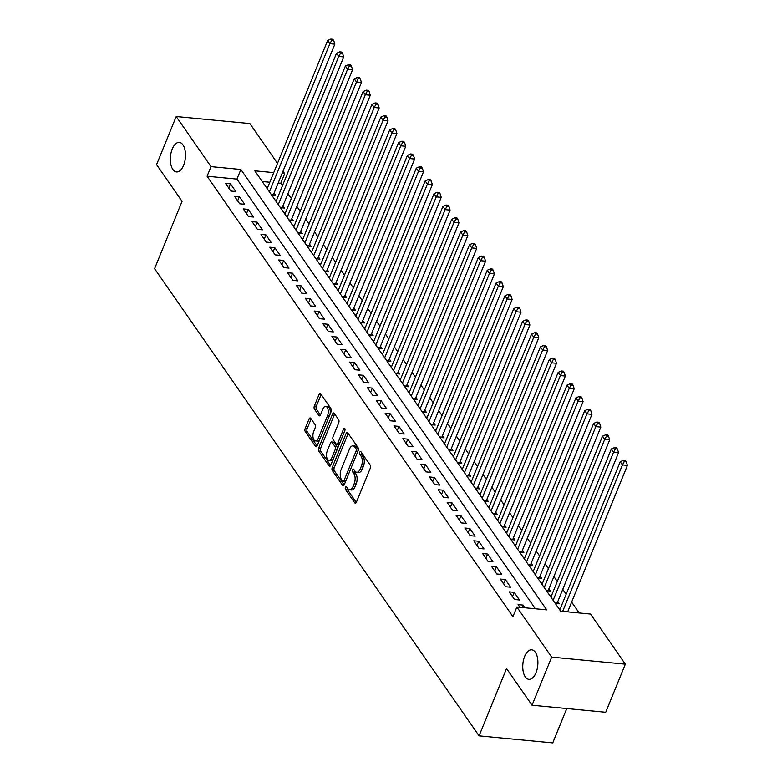 <?xml version="1.0" encoding="UTF-8"?>
<svg xmlns="http://www.w3.org/2000/svg" width="782" height="782" viewBox="0 0 782 782"><rect width="100%" height="100%" fill="white"/><g stroke="black" fill="none" stroke-linecap="round" stroke-linejoin="round"><path stroke-width="1.17" d="M345.439 487.342A1.593 0.802 -84.5 0 0 345.507 489.542L354.754 502.855A2.278 1.144 -84.5 0 0 355.302 503.227A2.278 1.144 -84.5 0 0 356.397 502.22L370.267 468.223A2.278 1.144 -84.5 0 0 370.169 465.085L360.922 451.771A1.593 0.802 -84.5 0 0 360.531 451.507A1.593 0.802 -84.5 0 0 359.769 452.211A1.593 0.802 -84.5 0 0 359.837 454.41L361.04 456.131A7.273 3.675 -84.5 0 1 361.352 466.189L360.199 469.024A7.273 3.675 -84.5 0 1 356.719 472.26A7.273 3.675 -84.5 0 1 354.95 471.057L353.757 469.337A1.593 0.802 -84.5 0 0 353.366 469.073A1.593 0.802 -84.5 0 0 352.604 469.777A1.593 0.802 -84.5 0 0 352.672 471.976L353.875 473.697A7.273 3.675 -84.5 0 1 354.187 483.755L353.034 486.59A7.273 3.675 -84.5 0 1 349.554 489.815A7.273 3.675 -84.5 0 1 347.785 488.623L346.582 486.893A1.593 0.802 -84.5 0 0 346.201 486.629A1.593 0.802 -84.5 0 0 345.439 487.342M347.306 487.929A1.593 0.802 -84.5 0 0 347.501 489.728L356.309 502.415M361.636 452.798A1.593 0.802 -84.5 0 0 361.831 454.606L363.034 456.326L361.04 456.131M354.471 470.363A1.593 0.802 -84.5 0 0 354.666 472.172L355.859 473.892L353.875 473.697M183.594 165.344A14.829 7.478 -84.5 0 0 185.09 150.506A14.829 7.478 -84.5 0 0 179.332 142.422A14.829 7.478 -84.5 0 0 172.245 149.01A14.829 7.478 -84.5 0 0 170.75 163.849A14.829 7.478 -84.5 0 0 176.507 171.942A14.829 7.478 -84.5 0 0 183.594 165.344M536.002 672.735A14.829 7.478 -84.5 0 0 537.498 657.897A14.829 7.478 -84.5 0 0 531.74 649.813A14.829 7.478 -84.5 0 0 524.654 656.401A14.829 7.478 -84.5 0 0 523.158 671.239A14.829 7.478 -84.5 0 0 528.915 679.333A14.829 7.478 -84.5 0 0 536.002 672.735M310.718 418.311A2.278 1.144 -84.5 0 0 310.161 417.93A2.278 1.144 -84.5 0 0 309.076 418.947L305.175 428.487A2.278 1.144 -84.5 0 0 305.283 431.625L315.547 446.405A2.278 1.144 -84.5 0 0 316.104 446.786A2.278 1.144 -84.5 0 0 317.189 445.769L331.06 411.782A2.278 1.144 -84.5 0 0 330.962 408.634L320.698 393.854A2.278 1.144 -84.5 0 0 320.141 393.473A2.278 1.144 -84.5 0 0 319.056 394.49L314.354 406.005A2.278 1.144 -84.5 0 0 314.452 409.152L318.841 415.477A2.278 1.144 -84.5 0 0 319.398 415.848A2.278 1.144 -84.5 0 0 320.483 414.841L322.819 409.133A6.08 3.069 -84.5 0 1 325.723 406.425A6.08 3.069 -84.5 0 1 328.088 409.739A6.08 3.069 -84.5 0 1 327.472 415.829L318.342 438.213A6.08 3.069 -84.5 0 1 315.429 440.911A6.08 3.069 -84.5 0 1 313.074 437.597A6.08 3.069 -84.5 0 1 313.69 431.508L315.205 427.774A2.278 1.144 -84.5 0 0 315.107 424.636L310.718 418.311M273.729 172.636L254.815 170.828L560.674 611.201L590.547 614.056L625.346 664.153L605.718 712.255L532.043 705.217L506.55 668.512L479.073 735.852L154.582 268.676L182.069 201.336L156.576 164.64L176.204 116.538L249.878 123.576L277.512 163.36M532.043 705.217L551.672 657.115L516.873 607.008L546.735 609.872L240.876 169.489L211.003 166.634L176.204 116.538M535.377 608.777L236.946 179.107L207.083 176.253L512.943 616.636L516.873 607.008M207.083 176.253L211.003 166.634M332.242 467.45A2.278 1.144 -84.5 0 0 332.34 470.588L342.614 485.378A2.278 1.144 -84.5 0 0 343.171 485.749A2.278 1.144 -84.5 0 0 344.256 484.742L358.127 450.745A2.278 1.144 -84.5 0 0 358.029 447.607L347.755 432.817A2.278 1.144 -84.5 0 0 347.208 432.446A2.278 1.144 -84.5 0 0 346.113 433.453L332.242 467.45L334.237 467.636A2.278 1.144 -84.5 0 0 334.334 470.784L344.168 484.938M329.085 465.896L318.812 451.106A2.278 1.144 -84.5 0 1 318.714 447.969L332.585 413.971A2.278 1.144 -84.5 0 1 333.67 412.964A2.278 1.144 -84.5 0 1 334.227 413.336L338.616 419.66A2.278 1.144 -84.5 0 1 338.723 422.808L333.093 436.591A2.278 1.144 -84.5 0 0 333.191 439.728L336.113 443.932A2.278 1.144 -84.5 0 0 336.661 444.303A2.278 1.144 -84.5 0 0 337.746 443.296L343.611 428.937A1.593 0.802 -84.5 0 1 344.363 428.233A1.593 0.802 -84.5 0 1 344.989 429.103A1.593 0.802 -84.5 0 1 344.823 430.696L330.718 465.251A2.278 1.144 -84.5 0 1 329.633 466.268A2.278 1.144 -84.5 0 1 329.085 465.896L330.248 466.004M271.559 194.933L275.626 195.324L274.071 193.086M280.425 207.699L284.492 208.09L282.937 205.852M289.291 220.465L293.358 220.847L291.803 218.618M298.157 233.222L302.223 233.613L300.669 231.384M307.023 245.988L311.089 246.379L309.535 244.15M315.889 258.754L319.955 259.145L318.401 256.907M324.755 271.52L328.821 271.911L327.267 269.673M333.621 284.286L337.687 284.677L336.133 282.439M342.487 297.052L346.553 297.434L344.999 295.205M351.343 309.809L355.419 310.2L353.865 307.971M360.209 322.575L364.285 322.966L362.731 320.737M369.075 335.341L373.151 335.732L371.597 333.494M377.941 348.107L382.017 348.498L380.463 346.26M386.807 360.873L390.883 361.264L389.328 359.026M395.672 373.64L399.749 374.021L398.194 371.792M404.538 386.396L408.615 386.787L407.06 384.558M413.404 399.162L417.48 399.553L415.926 397.324M422.27 411.928L426.346 412.319L424.792 410.081M431.136 424.694L435.212 425.085L433.658 422.847M440.002 437.461L444.078 437.852L442.524 435.613M448.868 450.227L452.944 450.608L451.39 448.379M457.734 462.983L461.81 463.374L460.256 461.145M466.6 475.749L470.676 476.14L469.122 473.912M475.466 488.515L479.532 488.906L477.988 486.668M484.332 501.282L488.398 501.673L486.854 499.434M493.198 514.048L497.264 514.439L495.72 512.2M502.064 526.814L506.13 527.195L504.586 524.966M510.929 539.58L514.996 539.961L513.451 537.733M519.795 552.336L523.862 552.727L522.317 550.499M528.661 565.103L532.728 565.494L531.183 563.255M537.527 577.869L541.594 578.26L540.049 576.021M546.393 590.635L550.46 591.026L548.915 588.787M555.259 603.401L559.326 603.782L557.781 601.553M524.927 607.78L523.05 605.082L518.075 604.613L519.942 607.311M509.209 591.847L514.527 599.501L519.502 599.98L514.185 592.326L509.209 591.847M500.343 579.081L505.661 586.735L510.636 587.214L505.319 579.56L500.343 579.081M491.477 566.315L496.795 573.978L501.77 574.447L496.453 566.794L491.477 566.315M482.611 553.548L487.929 561.212L492.904 561.681L487.587 554.027L482.611 553.548M473.745 540.782L479.063 548.446L484.038 548.925L478.721 541.261L473.745 540.782M464.879 528.026L470.197 535.68L475.173 536.159L469.855 528.495L464.879 528.026M456.014 515.26L461.331 522.914L466.307 523.393L460.989 515.729L456.014 515.26M447.148 502.494L452.465 510.147L457.441 510.626L452.123 502.973L447.148 502.494M438.282 489.728L443.599 497.391L448.575 497.86L443.257 490.206L438.282 489.728M429.416 476.961L434.733 484.625L439.709 485.094L434.391 477.44L429.416 476.961M420.55 464.195L425.867 471.859L430.843 472.338L425.525 464.674L420.55 464.195M411.684 451.439L417.002 459.093L421.977 459.572L416.659 451.908L411.684 451.439M402.818 438.673L408.136 446.327L413.111 446.805L407.793 439.142L402.818 438.673M393.952 425.907L399.27 433.56L404.245 434.039L398.928 426.385L393.952 425.907M385.086 413.14L390.404 420.804L395.389 421.273L390.062 413.619L385.086 413.14M376.22 400.374L381.538 408.038L386.523 408.507L381.196 400.853L376.22 400.374M367.354 387.608L372.672 395.272L377.657 395.751L372.33 388.087L367.354 387.608M358.488 374.852L363.806 382.506L368.791 382.985L363.464 375.321L358.488 374.852M349.622 362.086L354.94 369.739L359.925 370.218L354.598 362.555L349.622 362.086M340.757 349.319L346.074 356.973L351.059 357.452L345.732 349.798L340.757 349.319M331.891 336.553L337.208 344.217L342.193 344.686L336.866 337.032L331.891 336.553M323.025 323.787L328.342 331.451L333.327 331.92L328.01 324.266L323.025 323.787M314.159 311.021L319.476 318.685L324.462 319.164L319.144 311.5L314.159 311.021M305.293 298.265L310.61 305.918L315.596 306.397L310.278 298.734L305.293 298.265M296.427 285.498L301.744 293.152L306.73 293.631L301.412 285.968L296.427 285.498M287.561 272.732L292.888 280.386L297.864 280.865L292.546 273.211L287.561 272.732M278.695 259.966L284.022 267.63L288.998 268.099L283.68 260.445L278.695 259.966M269.829 247.2L275.156 254.864L280.132 255.333L274.814 247.679L269.829 247.2M260.963 234.434L266.291 242.097L271.266 242.576L265.948 234.913L260.963 234.434M252.097 221.677L257.425 229.331L262.4 229.81L257.082 222.147L252.097 221.677M243.231 208.911L248.559 216.565L253.534 217.044L248.217 209.38L243.231 208.911M234.365 196.145L239.693 203.799L244.668 204.278L239.351 196.624L234.365 196.145M235.802 191.512L230.485 183.858L225.509 183.379L230.827 191.043L235.802 191.512M579.188 612.971L571.632 602.091M566.158 594.212L562.766 589.335M557.292 581.446L553.9 576.569M548.426 568.68L545.034 563.802M539.56 555.924L536.169 551.036M530.695 543.158L527.303 538.27M521.829 530.392L518.437 525.504M512.963 517.625L509.571 512.748M504.097 504.859L500.705 499.981M495.231 492.093L491.839 487.215M486.365 479.337L482.973 474.449M477.499 466.571L474.107 461.683M468.633 453.804L465.241 448.917M459.767 441.038L456.375 436.161M450.901 428.272L447.509 423.394M442.035 415.506L438.643 410.628M433.169 402.75L429.777 397.862M424.303 389.983L420.912 385.096M415.438 377.217L412.046 372.33M406.572 364.451L403.18 359.564M397.706 351.685L394.314 346.807M388.84 338.919L385.448 334.041M379.974 326.153L376.582 321.275M371.108 313.396L367.716 308.509M362.242 300.63L358.85 295.743M353.376 287.864L349.984 282.976M344.51 275.098L341.118 270.22M335.644 262.332L332.252 257.454M326.778 249.566L323.396 244.688M317.912 236.809L314.53 231.922M309.046 224.043L305.664 219.155M300.19 211.277L296.798 206.389M291.324 198.511L287.932 193.633M282.458 185.745L280.758 183.301L278.167 183.056M269.81 182.255L262.244 181.532M560.264 608.64L558.807 608.504M551.398 595.874L549.942 595.737M542.532 583.118L541.076 582.971M533.666 570.352L532.21 570.215M524.8 557.586L523.344 557.449M515.934 544.819L514.478 544.683M507.068 532.053L505.612 531.916M498.202 519.287L496.746 519.15M489.346 506.531L487.88 506.384M480.48 493.765L479.014 493.628M471.614 480.998L470.148 480.862M462.748 468.232L461.282 468.095M453.883 455.466L452.416 455.329M445.017 442.7L443.55 442.563M436.151 429.944L434.684 429.797M427.285 417.177L425.819 417.031M418.419 404.411L416.953 404.274M409.553 391.645L408.087 391.508M400.687 378.879L399.221 378.742M391.821 366.113L390.355 365.976M382.955 353.356L381.489 353.21M374.089 340.59L372.623 340.444M365.223 327.824L363.757 327.687M356.357 315.058L354.891 314.921M347.491 302.292L346.025 302.155M338.626 289.526L337.159 289.389M329.76 276.769L328.293 276.623M320.894 264.003L319.427 263.857M312.028 251.237L310.562 251.1M303.162 238.471L301.696 238.334M294.296 225.705L292.83 225.568M285.43 212.939L283.964 212.802M276.564 200.182L275.098 200.036M267.698 187.416L266.242 187.269M479.073 735.852L552.747 742.9L566.764 708.531M625.346 664.153L551.672 657.115M282.986 171.248L284.677 173.682L282.097 173.428M280.758 183.301L284.677 173.682M236.946 179.107L240.876 169.489M523.05 605.082L522.063 607.506M514.185 592.326L512.464 596.539M505.319 579.56L503.598 583.773M496.453 566.794L494.732 571.007M487.587 554.027L485.866 558.24M478.721 541.261L477 545.474M469.855 528.495L468.135 532.718M460.989 515.729L459.269 519.952M452.123 502.973L450.403 507.186M443.257 490.206L441.537 494.42M434.391 477.44L432.671 481.653M425.525 464.674L423.805 468.887M416.659 451.908L414.939 456.131M407.793 439.142L406.073 443.365M398.928 426.385L397.207 430.599M390.062 413.619L388.341 417.832M381.196 400.853L379.475 405.066M372.33 388.087L370.609 392.3M363.464 375.321L361.743 379.534M354.598 362.555L352.877 366.778M345.732 349.798L344.012 354.011M336.866 337.032L335.155 341.245M328.01 324.266L326.29 328.479M319.144 311.5L317.424 315.713M310.278 298.734L308.558 302.947M301.412 285.968L299.692 290.19M292.546 273.211L290.826 277.424M283.68 260.445L281.96 264.658M274.814 247.679L273.094 251.892M265.948 234.913L264.228 239.126M257.082 222.147L255.362 226.36M248.217 209.38L246.496 213.603M239.351 196.624L237.63 200.837M230.485 183.858L228.764 188.071M349.554 489.815L351.548 490.011A7.273 3.675 -84.5 0 0 355.028 486.775L353.034 486.59M355.859 473.892A7.273 3.675 -84.5 0 1 356.181 483.941L355.028 486.775M356.719 472.26L358.713 472.445A7.273 3.675 -84.5 0 0 362.193 469.21L360.199 469.024M363.034 456.326A7.273 3.675 -84.5 0 1 363.347 466.375L362.193 469.21M348.195 433.453A2.278 1.144 -84.5 0 0 348.107 433.648L334.237 467.636M342.731 481.35A1.593 0.802 -84.5 0 0 343.122 481.614A1.593 0.802 -84.5 0 0 343.885 480.91L356.064 451.067A1.593 0.802 -84.5 0 0 355.986 448.868L354.725 447.05A7.273 3.675 -84.5 0 0 352.956 445.848A7.273 3.675 -84.5 0 0 349.476 449.083L341.157 469.483A7.273 3.675 -84.5 0 0 341.47 479.532L342.731 481.35M344.725 481.546A1.593 0.802 -84.5 0 0 345.116 481.81A1.593 0.802 -84.5 0 0 345.517 481.644M358.244 450.393A1.593 0.802 -84.5 0 0 357.98 449.063L355.986 448.868M352.956 445.848L354.95 446.043A7.273 3.675 -84.5 0 1 356.719 447.245L357.98 449.063M330.63 465.446L320.806 451.302L318.812 451.106M334.667 413.961A2.278 1.144 -84.5 0 0 334.579 414.157L320.708 448.154A2.278 1.144 -84.5 0 0 320.806 451.302M336.661 444.303L338.655 444.499A2.278 1.144 -84.5 0 0 339.32 444.176M327.257 450.901A6.08 3.069 -84.5 0 0 326.641 456.981A6.08 3.069 -84.5 0 0 329.007 460.305A6.08 3.069 -84.5 0 0 331.91 457.597L335.126 449.718A2.278 1.144 -84.5 0 0 335.028 446.571L332.115 442.377A2.278 1.144 -84.5 0 0 331.558 441.996A2.278 1.144 -84.5 0 0 330.473 443.013L327.257 450.901M329.007 460.305L330.991 460.49A6.08 3.069 -84.5 0 0 333.269 459.024M337.365 448.966A2.278 1.144 -84.5 0 0 337.022 446.766L335.028 446.571M331.558 441.996L333.552 442.192A2.278 1.144 -84.5 0 1 334.11 442.563L337.022 446.766M315.429 440.911L317.424 441.107A6.08 3.069 -84.5 0 0 319.691 439.631M329.936 414.548A6.08 3.069 -84.5 0 0 327.717 406.611L325.723 406.425M321.128 394.48A2.278 1.144 -84.5 0 0 321.04 394.675L316.339 406.2A2.278 1.144 -84.5 0 0 316.446 409.338L320.395 415.037M311.148 418.937A2.278 1.144 -84.5 0 0 311.06 419.132L307.17 428.673A2.278 1.144 -84.5 0 0 307.267 431.811L317.101 445.965M567.644 611.866L627.418 465.398L622.433 464.919L620.224 461.732L559.765 609.882M562.669 611.387L622.433 464.919L624.29 461.605L626.274 461.8L625.395 460.52L623.401 460.334L624.29 461.605M620.224 461.732L623.401 460.334M626.274 461.8L627.418 465.398M556.989 603.567A2.317 1.173 95.5 0 1 557.146 603.088L618.552 452.631L613.567 452.162L611.358 448.966L550.899 597.116M553.109 600.312L613.567 452.162L615.424 448.839L617.409 449.034L616.529 447.754L614.535 447.568L615.424 448.839M611.358 448.966L614.535 447.568M617.409 449.034L618.552 452.631M548.123 590.801A2.317 1.173 95.5 0 1 548.28 590.332L609.686 439.865L604.701 439.396L602.492 436.2L542.034 584.349M544.243 587.546L604.701 439.396L606.558 436.073L608.543 436.268L607.663 434.988L605.669 434.802L606.558 436.073M602.492 436.2L605.669 434.802M608.543 436.268L609.686 439.865M539.257 578.035A2.317 1.173 95.5 0 1 539.414 577.566L600.82 427.109L595.845 426.63L593.626 423.433L533.168 571.583M535.377 574.78L595.845 426.63L597.692 423.316L599.677 423.502L598.797 422.231L596.803 422.036L597.692 423.316M593.626 423.433L596.803 422.036M599.677 423.502L600.82 427.109M530.392 565.269A2.317 1.173 95.5 0 1 530.548 564.799L591.954 414.343L586.979 413.864L584.76 410.677L524.302 558.827M526.511 562.014L586.979 413.864L588.826 410.55L590.811 410.736L589.931 409.465L587.937 409.269L588.826 410.55M584.76 410.677L587.937 409.269M590.811 410.736L591.954 414.343M521.526 552.503A2.317 1.173 95.5 0 1 521.682 552.033L583.089 401.577L578.113 401.098L575.894 397.911L515.436 546.061M517.645 549.247L578.113 401.098L579.961 397.784L581.945 397.97L581.065 396.699L579.071 396.503L579.961 397.784M575.894 397.911L579.071 396.503M581.945 397.97L583.089 401.577M512.669 539.736A2.317 1.173 95.5 0 1 512.816 539.267L574.223 388.81L569.247 388.331L567.028 385.145L506.57 533.295M508.789 536.481L569.247 388.331L571.095 385.018L573.079 385.213L572.199 383.933L570.205 383.747L571.095 385.018M567.028 385.145L570.205 383.747M573.079 385.213L574.223 388.81M503.803 526.98A2.317 1.173 95.5 0 1 503.95 526.501L565.357 376.044L560.381 375.575L558.162 372.379L497.704 520.529M499.923 523.725L560.381 375.575L562.229 372.252L564.223 372.447L563.333 371.167L561.339 370.981L562.229 372.252M558.162 372.379L561.339 370.981M564.223 372.447L565.357 376.044M494.938 514.214A2.317 1.173 95.5 0 1 495.084 513.745L556.491 363.278L551.515 362.809L549.296 359.612L488.838 507.762M491.057 510.959L551.515 362.809L553.363 359.485L555.357 359.681L554.467 358.4L552.473 358.215L553.363 359.485M549.296 359.612L552.473 358.215M555.357 359.681L556.491 363.278M486.072 501.448A2.317 1.173 95.5 0 1 486.218 500.979L547.625 350.522L542.649 350.043L540.43 346.846L479.972 494.996M482.191 498.193L542.649 350.043L544.497 346.729L546.491 346.915L545.601 345.644L543.607 345.448L544.497 346.729M540.43 346.846L543.607 345.448M546.491 346.915L547.625 350.522M477.206 488.682A2.317 1.173 95.5 0 1 477.362 488.212L538.759 337.756L533.783 337.277L531.564 334.09L471.106 482.24M473.325 485.427L533.783 337.277L535.631 333.963L537.625 334.149L536.735 332.878L534.741 332.682L535.631 333.963M531.564 334.09L534.741 332.682M537.625 334.149L538.759 337.756M468.34 475.915A2.317 1.173 95.5 0 1 468.496 475.446L529.893 324.989L524.918 324.51L522.699 321.324L462.24 469.474M464.459 472.66L524.918 324.51L526.765 321.197L528.759 321.382L527.87 320.112L525.875 319.916L526.765 321.197M522.699 321.324L525.875 319.916M528.759 321.382L529.893 324.989M459.474 463.149A2.317 1.173 95.5 0 1 459.63 462.68L521.027 312.223L516.052 311.744L513.833 308.558L453.374 456.708M455.593 459.894L516.052 311.744L517.899 308.431L519.893 308.626L519.004 307.346L517.01 307.16L517.899 308.431M513.833 308.558L517.01 307.16M519.893 308.626L521.027 312.223M450.608 450.393A2.317 1.173 95.5 0 1 450.764 449.914L512.161 299.457L507.186 298.978L504.967 295.792L444.508 443.941M446.727 447.138L507.186 298.978L509.033 295.664L511.027 295.86L510.138 294.579L508.144 294.394L509.033 295.664M504.967 295.792L508.144 294.394M511.027 295.86L512.161 299.457M441.742 437.627A2.317 1.173 95.5 0 1 441.898 437.158L503.295 286.691L498.32 286.222L496.101 283.025L435.642 431.175M437.861 434.372L498.32 286.222L500.167 282.898L502.161 283.094L501.272 281.813L499.278 281.628L500.167 282.898M496.101 283.025L499.278 281.628M502.161 283.094L503.295 286.691M432.876 424.861A2.317 1.173 95.5 0 1 433.033 424.391L494.429 273.935L489.454 273.456L487.235 270.259L426.777 418.409M428.995 421.606L489.454 273.456L491.301 270.142L493.295 270.328L492.406 269.057L490.412 268.861L491.301 270.142M487.235 270.259L490.412 268.861M493.295 270.328L494.429 273.935M424.01 412.094A2.317 1.173 95.5 0 1 424.167 411.625L485.563 261.168L480.588 260.689L478.369 257.503L417.911 405.653M420.13 408.839L480.588 260.689L482.435 257.376L484.429 257.561L483.54 256.291L481.546 256.095L482.435 257.376M478.369 257.503L481.546 256.095M484.429 257.561L485.563 261.168M415.144 399.328A2.317 1.173 95.5 0 1 415.301 398.859L476.697 248.402L471.722 247.923L469.503 244.737L409.045 392.887M411.264 396.073L471.722 247.923L473.569 244.61L475.564 244.795L474.674 243.525L472.68 243.329L473.569 244.61M469.503 244.737L472.68 243.329M475.564 244.795L476.697 248.402M406.278 386.562A2.317 1.173 95.5 0 1 406.435 386.093L467.832 235.636L462.856 235.157L460.637 231.971L400.179 380.12M402.398 383.307L462.856 235.157L464.704 231.843L466.698 232.039L465.808 230.758L463.814 230.573L464.704 231.843M460.637 231.971L463.814 230.573M466.698 232.039L467.832 235.636M397.412 373.806A2.317 1.173 95.5 0 1 397.569 373.327L458.966 222.87L453.99 222.391L451.771 219.204L391.313 367.354M393.532 370.551L453.99 222.391L455.838 219.077L457.832 219.273L456.942 217.992L454.948 217.807L455.838 219.077M451.771 219.204L454.948 217.807M457.832 219.273L458.966 222.87M388.546 361.04A2.317 1.173 95.5 0 1 388.703 360.57L450.1 210.104L445.124 209.635L442.905 206.438L382.447 354.588M384.666 357.785L445.124 209.635L446.972 206.311L448.966 206.507L448.076 205.226L446.082 205.04L446.972 206.311M442.905 206.438L446.082 205.04M448.966 206.507L450.1 210.104M379.681 348.273A2.317 1.173 95.5 0 1 379.837 347.804L441.234 197.347L436.258 196.869L434.039 193.672L373.581 341.822M375.8 345.018L436.258 196.869L438.106 193.555L440.1 193.74L439.21 192.46L437.216 192.274L438.106 193.555M434.039 193.672L437.216 192.274M440.1 193.74L441.234 197.347M370.815 335.507A2.317 1.173 95.5 0 1 370.971 335.038L432.368 184.581L427.392 184.102L425.173 180.916L364.715 329.066M366.934 332.252L427.392 184.102L429.24 180.789L431.234 180.974L430.344 179.704L428.35 179.508L429.24 180.789M425.173 180.916L428.35 179.508M431.234 180.974L432.368 184.581M361.949 322.741A2.317 1.173 95.5 0 1 362.105 322.272L423.502 171.815L418.526 171.336L416.307 168.15L355.849 316.299M358.068 319.486L418.526 171.336L420.374 168.022L422.368 168.208L421.478 166.937L419.494 166.742L420.374 168.022M416.307 168.15L419.494 166.742M422.368 168.208L423.502 171.815M353.083 309.975A2.317 1.173 95.5 0 1 353.239 309.506L414.636 159.049L409.66 158.57L407.442 155.383L346.983 303.533M349.202 306.72L409.66 158.57L411.508 155.256L413.502 155.452L412.613 154.171L410.628 153.986L411.508 155.256M407.442 155.383L410.628 153.986M413.502 155.452L414.636 159.049M344.217 297.219A2.317 1.173 95.5 0 1 344.373 296.74L405.77 146.283L400.795 145.804L398.576 142.617L338.117 290.767M340.336 293.964L400.795 145.804L402.642 142.49L404.636 142.686L403.747 141.405L401.762 141.219L402.642 142.49M398.576 142.617L401.762 141.219M404.636 142.686L405.77 146.283M335.351 284.452A2.317 1.173 95.5 0 1 335.507 283.983L396.904 133.517L391.929 133.048L389.71 129.851L329.251 278.001M331.47 281.197L391.929 133.048L393.776 129.724L395.77 129.92L394.881 128.639L392.896 128.453L393.776 129.724M389.71 129.851L392.896 128.453M395.77 129.92L396.904 133.517M326.485 271.686A2.317 1.173 95.5 0 1 326.641 271.217L388.038 120.751L383.063 120.281L380.844 117.085L320.385 265.235M322.604 268.431L383.063 120.281L384.91 116.968L386.904 117.153L386.015 115.873L384.03 115.687L384.91 116.968M380.844 117.085L384.03 115.687M386.904 117.153L388.038 120.751M317.619 258.92A2.317 1.173 95.5 0 1 317.775 258.451L379.172 107.994L374.197 107.515L371.978 104.329L311.519 252.478M313.738 255.665L374.197 107.515L376.044 104.201L378.038 104.387L377.149 103.116L375.165 102.921L376.044 104.201M371.978 104.329L375.165 102.921M378.038 104.387L379.172 107.994M308.753 246.154A2.317 1.173 95.5 0 1 308.91 245.685L370.306 95.228L365.331 94.749L363.112 91.562L302.654 239.712M304.872 242.899L365.331 94.749L367.178 91.435L369.172 91.621L368.283 90.35L366.299 90.155L367.178 91.435M363.112 91.562L366.299 90.155M369.172 91.621L370.306 95.228M299.887 233.388A2.317 1.173 95.5 0 1 300.044 232.919L361.44 82.462L356.465 81.983L354.246 78.796L293.788 226.946M296.007 230.133L356.465 81.983L358.312 78.669L360.307 78.865L359.417 77.584L357.433 77.398L358.312 78.669M354.246 78.796L357.433 77.398M360.307 78.865L361.44 82.462M291.021 220.632A2.317 1.173 95.5 0 1 291.178 220.153L352.574 69.696L347.599 69.217L345.38 66.03L284.922 214.18M287.141 217.376L347.599 69.217L349.446 65.903L351.441 66.099L350.551 64.818L348.567 64.632L349.446 65.903M345.38 66.03L348.567 64.632M351.441 66.099L352.574 69.696M282.155 207.865A2.317 1.173 95.5 0 1 282.312 207.396L343.718 56.93L338.733 56.46L336.524 53.264L276.056 201.414M278.275 204.61L338.733 56.46L340.581 53.137L342.575 53.332L341.685 52.052L339.701 51.866L340.581 53.137M336.524 53.264L339.701 51.866M342.575 53.332L343.718 56.93M273.289 195.099A2.317 1.173 95.5 0 1 273.446 194.63L334.852 44.163L329.867 43.694L327.658 40.498L267.19 188.648M269.409 191.844L329.867 43.694L331.715 40.381L333.709 40.566L332.819 39.286L330.835 39.1L331.715 40.381M327.658 40.498L330.835 39.1M333.709 40.566L334.852 44.163M347.501 489.728L345.507 489.542M361.831 454.606L359.837 454.41M354.666 472.172L352.672 471.976M356.181 483.941L354.187 483.755M363.347 466.375L361.352 466.189M355.918 502.963L354.754 502.855M348.107 433.648L346.113 433.453M343.787 485.485L342.614 485.378M334.334 470.784L332.34 470.588M345.742 481.086L343.885 480.91M357.921 451.243L356.064 451.067M356.719 447.245L354.725 447.05M320.708 448.154L318.714 447.969M334.579 414.157L332.585 413.971M339.613 443.472L337.746 443.296M344.979 429.074L343.611 428.937M333.777 457.773L331.91 457.597M336.993 449.894L335.126 449.718M334.11 442.563L332.115 442.377M320.2 438.389L318.342 438.213M329.339 416.014L327.472 415.829M320.014 415.584L318.841 415.477M316.446 409.338L314.452 409.152M316.339 406.2L314.354 406.005M321.04 394.675L319.056 394.49M316.72 446.522L315.547 446.405M307.267 431.811L305.283 431.625M307.17 428.673L305.175 428.487M311.06 419.132L309.076 418.947M557.146 603.088L554.897 602.873M548.28 590.332L546.032 590.117M539.414 577.566L537.166 577.351M530.548 564.799L528.3 564.584M521.682 552.033L519.434 551.818M512.816 539.267L510.568 539.052M503.95 526.501L501.702 526.286M495.084 513.745L492.836 513.53M486.218 500.979L483.97 500.763M477.362 488.212L475.104 487.997M468.496 475.446L466.238 475.231M459.63 462.68L457.372 462.465M450.764 449.914L448.506 449.699M441.898 437.158L439.64 436.942M433.033 424.391L430.774 424.176M424.167 411.625L421.909 411.41M415.301 398.859L413.043 398.644M406.435 386.093L404.177 385.878M397.569 373.327L395.311 373.112M388.703 360.57L386.445 360.355M379.837 347.804L377.579 347.589M370.971 335.038L368.713 334.823M362.105 322.272L359.847 322.057M353.239 309.506L350.981 309.291M344.373 296.74L342.125 296.525M335.507 283.983L333.259 283.768M326.641 271.217L324.393 271.002M317.775 258.451L315.527 258.236M308.91 245.685L306.661 245.47M300.044 232.919L297.795 232.704M291.178 220.153L288.929 219.938M282.312 207.396L280.064 207.181M273.446 194.63L271.198 194.415M345.116 481.81L343.122 481.614"/></g></svg>
